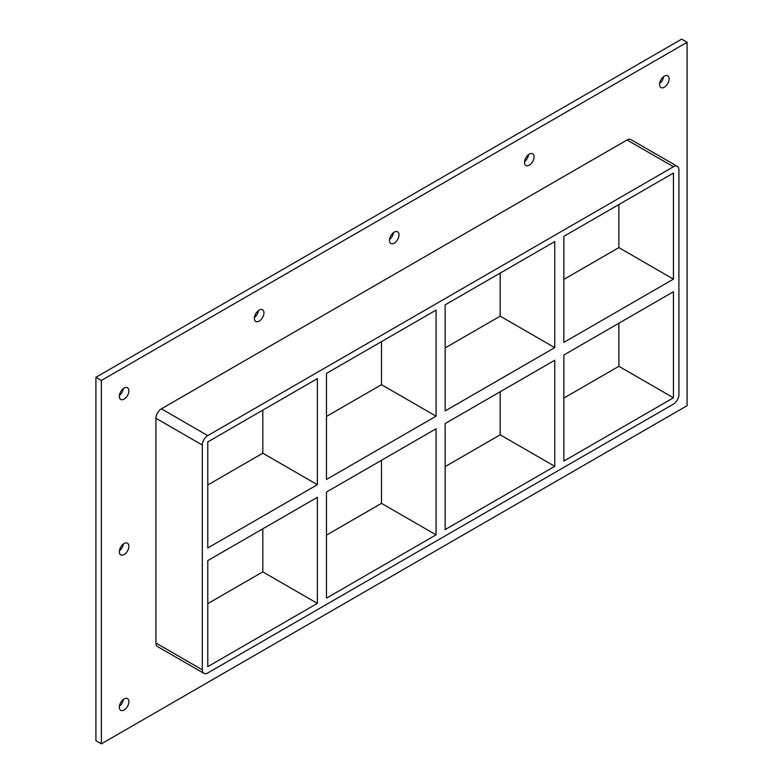 <?xml version="1.0" encoding="UTF-8"?>
<svg xmlns="http://www.w3.org/2000/svg" width="783" height="783" viewBox="0 0 783 783"><rect width="100%" height="100%" fill="white"/><g stroke="black" fill="none" stroke-linecap="round" stroke-linejoin="round"><path stroke-width="1.17" d="M128.872 546.28A6.753 3.895 -60 0 1 125.926 553.072A6.753 3.895 -60 0 1 120.729 554.883A6.753 3.895 -60 0 1 119.329 551.79A6.753 3.895 -60 0 1 122.275 544.997A6.753 3.895 -60 0 1 127.472 543.187A6.753 3.895 -60 0 1 128.872 546.28M119.388 550.899A6.753 3.895 120 0 0 123.362 544.009M534.065 156.903A6.753 3.895 -60 0 1 531.119 163.706A6.753 3.895 -60 0 1 525.912 165.507A6.753 3.895 -60 0 1 524.522 162.424A6.753 3.895 -60 0 1 527.468 155.621A6.753 3.895 -60 0 1 532.665 153.811A6.753 3.895 -60 0 1 534.065 156.903M524.571 161.533A6.753 3.895 120 0 0 528.554 154.643M399.007 234.88A6.753 3.895 -60 0 1 396.051 241.683A6.753 3.895 -60 0 1 390.854 243.493A6.753 3.895 -60 0 1 389.454 240.401A6.753 3.895 -60 0 1 392.4 233.598A6.753 3.895 -60 0 1 397.607 231.797A6.753 3.895 -60 0 1 399.007 234.88M389.513 239.51A6.753 3.895 120 0 0 393.487 232.62M263.94 312.867A6.753 3.895 -60 0 1 260.993 319.66A6.753 3.895 -60 0 1 255.787 321.47A6.753 3.895 -60 0 1 254.387 318.378A6.753 3.895 -60 0 1 257.333 311.585A6.753 3.895 -60 0 1 262.54 309.774A6.753 3.895 -60 0 1 263.94 312.867M254.446 317.487A6.753 3.895 120 0 0 258.429 310.597M128.872 701.705A6.753 3.895 -60 0 1 125.926 708.507A6.753 3.895 -60 0 1 120.729 710.318A6.753 3.895 -60 0 1 119.329 707.225A6.753 3.895 -60 0 1 122.275 700.423A6.753 3.895 -60 0 1 127.472 698.622A6.753 3.895 -60 0 1 128.872 701.705M119.388 706.335A6.753 3.895 120 0 0 123.362 699.444M669.132 78.926A6.753 3.895 -60 0 1 666.186 85.719A6.753 3.895 -60 0 1 660.979 87.53A6.753 3.895 -60 0 1 659.58 84.437A6.753 3.895 -60 0 1 662.526 77.644A6.753 3.895 -60 0 1 667.733 75.834A6.753 3.895 -60 0 1 669.132 78.926M659.638 83.556A6.753 3.895 120 0 0 663.612 76.665M128.872 390.844A6.753 3.895 -60 0 1 125.926 397.637A6.753 3.895 -60 0 1 120.729 399.447A6.753 3.895 -60 0 1 119.329 396.355A6.753 3.895 -60 0 1 122.275 389.562A6.753 3.895 -60 0 1 127.472 387.751A6.753 3.895 -60 0 1 128.872 390.844M119.388 395.464A6.753 3.895 120 0 0 123.362 388.574M436.062 416.184L326.472 479.46L326.472 373.383L436.062 310.107L436.062 416.184L381.497 384.678L326.472 416.439M436.062 534.858L326.472 598.134L326.472 492.057L436.062 428.781L436.062 534.858L381.497 503.352L381.497 460.287M317.369 484.706L207.779 547.983L207.779 441.906L317.369 378.629L317.369 484.706L262.804 453.2L207.779 484.971M262.804 410.135L262.804 453.2M262.804 528.819L262.804 571.874L317.369 603.38L207.779 666.656L207.779 560.589L317.369 497.313L317.369 603.38M445.165 410.928L445.165 304.851L554.755 241.585L554.755 347.652L445.165 410.928M445.165 529.602L445.165 423.534L554.755 360.258L554.755 466.325L445.165 529.602M381.497 341.613L381.497 384.678M554.755 466.325L500.19 434.819L445.165 466.59M326.472 535.122L381.497 503.352M207.779 603.644L262.804 571.874M500.19 391.764L500.19 434.819M500.19 273.091L500.19 316.146L445.165 347.916M563.858 279.394L618.883 247.624L618.883 204.559M563.858 398.067L618.883 366.297L618.883 323.232M677.315 166.368L630.922 139.589A7.722 4.453 120 0 0 627.066 139.971L673.449 166.75A7.722 4.453 -60 0 1 677.315 166.368A7.722 4.453 -60 0 1 678.91 169.901L678.91 394.652A7.722 4.453 -60 0 1 673.449 404.106L207.779 672.959A7.722 4.453 -60 0 1 203.923 673.341A7.722 4.453 -60 0 1 202.317 669.808L155.934 643.029A7.722 4.453 120 0 0 157.53 646.562L203.923 673.341M673.449 166.75L207.779 435.602L161.386 408.824A7.722 4.453 120 0 0 155.934 418.279L155.934 643.029M155.934 418.279L202.317 445.057A7.722 4.453 -60 0 1 207.779 435.602M202.317 445.057L202.317 669.808M673.449 279.13L563.858 342.406L563.858 236.329L673.449 173.053L673.449 279.13L618.883 247.624M673.449 291.726L673.449 397.803L563.858 461.079L563.858 355.002L673.449 291.726M500.19 316.146L554.755 347.652M618.883 366.297L673.449 397.803M687.092 42.302L101.359 380.469L101.359 743.85L687.092 405.682L687.092 42.302L681.641 39.15L95.908 377.318L95.908 740.698L101.359 743.85M627.066 139.971L161.386 408.824M95.908 377.318L101.359 380.469"/></g></svg>
